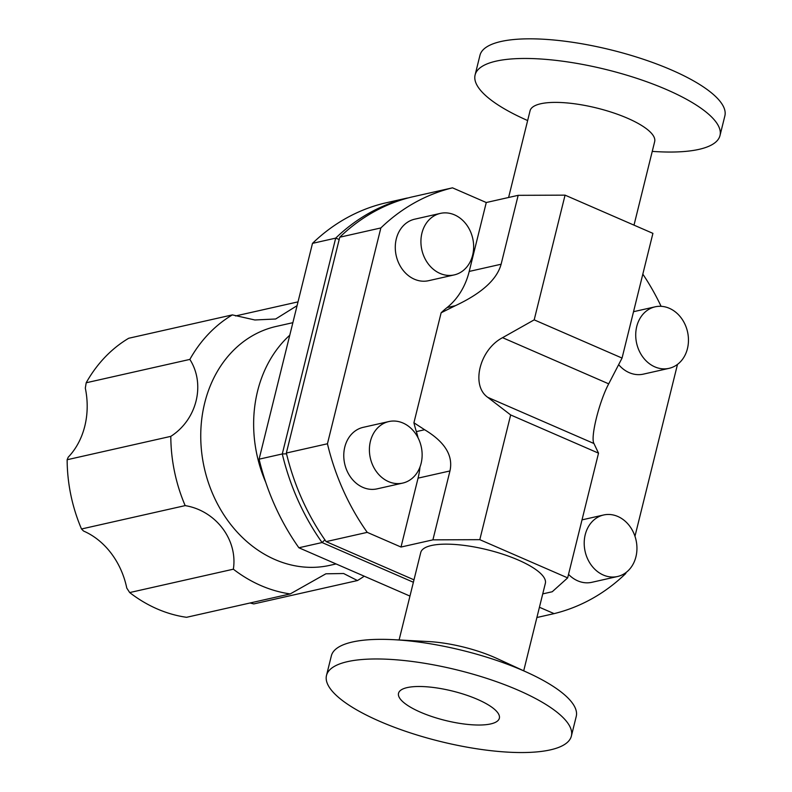 <?xml version="1.0" encoding="UTF-8"?>
<svg xmlns="http://www.w3.org/2000/svg" width="792" height="792" viewBox="0 0 792 792"><rect width="100%" height="100%" fill="white"/><g stroke="black" fill="none" stroke-linecap="round" stroke-linejoin="round"><path stroke-width="1.19" d="M290.218 593.931A148.401 122.74 -102.7 0 1 233.353 569.191L129.69 592.564A148.401 122.74 -102.7 0 0 186.556 617.305L290.218 593.931L325.878 573.804L343.619 573.517L357.449 580.546L253.787 603.92L250.044 602.989M235.561 315.949L298.02 301.871M297.079 305.663L275.666 318.998L254.846 319.978L232.363 314.889L128.7 338.263A148.401 122.74 -102.7 0 0 86.189 382.774L189.852 359.41C205.702 384.278 196.941 419.661 170.805 436.362L67.142 459.736L68.231 457.172A74.201 61.37 77.3 0 0 85.318 388.13L86.189 382.774M129.69 592.564L126.779 588.08A74.201 61.37 77.3 0 0 83.546 531.036L81.507 528.987A148.401 122.74 -102.7 0 1 67.142 459.736M81.507 528.987L185.17 505.613A148.401 122.74 -102.7 0 1 170.805 436.362M189.852 359.41A148.401 122.74 -102.7 0 1 232.363 314.889M185.17 505.613C215.8 510.612 237.956 539.847 233.353 569.191M265.706 482.229A122.433 101.257 -102.7 0 1 289.773 335.204M336.065 563.944L330.056 565.3A122.433 101.257 -102.7 0 1 204.346 468.141A122.433 101.257 -102.7 0 1 276.2 326.433L292.872 322.681M364.211 576.19A148.401 122.74 -102.7 0 1 357.449 580.546M447.054 307.583L455.321 305.712C481.694 293.327 496.96 279.497 501.118 264.231L469.21 271.428A74.201 61.37 77.3 0 1 447.054 307.583A111.296 92.05 77.3 0 0 441.134 312.781L413.919 422.779L424.631 429.739L416.354 431.61A111.296 92.05 -102.7 0 1 413.919 422.779M401.009 547.044L418.057 478.14L449.955 470.953L432.907 539.857L401.009 547.044L367.231 532.363A218.889 181.041 -102.7 0 1 327.442 443.767L380.853 227.947A218.889 181.041 -102.7 0 1 452.499 187.833L486.268 202.524L469.21 271.428M418.057 478.14A74.201 61.37 77.3 0 0 419.998 466.983M418.057 437.827A74.201 61.37 77.3 0 0 416.354 431.61M402.702 483.09L377.071 488.862A31.532 26.087 -102.7 0 1 344.698 463.845A31.532 26.087 -102.7 0 1 363.201 427.343L388.832 421.562A31.532 26.087 -102.7 0 1 403.019 423.037A31.532 26.087 -102.7 0 1 422.136 455.073A31.532 26.087 -102.7 0 1 402.702 483.09A31.532 26.087 -102.7 0 1 370.329 458.063A31.532 26.087 -102.7 0 1 388.832 421.562M454.222 274.913L428.591 280.695A31.532 26.087 -102.7 0 1 414.404 279.22A31.532 26.087 -102.7 0 1 395.277 247.183A31.532 26.087 -102.7 0 1 414.721 219.176L440.352 213.395A31.532 26.087 77.3 0 0 420.918 241.411A31.532 26.087 77.3 0 0 440.035 273.438A31.532 26.087 77.3 0 0 454.222 274.913A31.532 26.087 77.3 0 0 472.725 238.422A31.532 26.087 77.3 0 0 440.352 213.395M486.268 202.524L518.166 195.327L501.118 264.231M625.987 572.557L625.749 573.517A218.889 181.041 -102.7 0 1 554.103 613.632L539.431 607.256M677.497 364.389L634.966 536.263M642.827 274.131A218.889 181.041 -102.7 0 1 661.102 306.326M617.513 576.517A31.532 26.087 77.3 0 0 636.946 548.5A31.532 26.087 77.3 0 0 617.819 516.473A31.532 26.087 77.3 0 0 603.633 514.988A31.532 26.087 77.3 0 0 585.13 551.489A31.532 26.087 77.3 0 0 617.513 576.517L591.881 582.298A31.532 26.087 -102.7 0 1 568.527 574.358M669.022 368.349A31.532 26.087 -102.7 0 1 654.845 366.874A31.532 26.087 -102.7 0 1 635.719 334.838A31.532 26.087 -102.7 0 1 655.152 306.821A31.532 26.087 -102.7 0 1 687.535 331.848A31.532 26.087 -102.7 0 1 669.022 368.349L643.391 374.131A31.532 26.087 -102.7 0 1 629.214 372.646A31.532 26.087 -102.7 0 1 618.651 364.647M542.738 593.891L552.232 591.753L567.656 577.883L598.524 453.163L510.662 414.949L479.803 539.669L567.656 577.883M449.955 470.953C453.361 455.687 444.916 441.956 424.631 429.739M510.662 414.949L487.793 397.356C470.686 385.555 479.576 349.628 502.564 337.679L534.194 319.859L622.057 358.073L652.915 233.363L565.062 195.149L518.166 195.327M622.057 358.073L608.702 383.843C599.168 401.653 590.288 437.57 593.941 443.52L598.524 453.163M432.907 539.857L479.803 539.669M452.499 187.833L411.404 197.099A218.889 181.041 77.3 0 0 339.758 237.214L286.348 453.034A218.889 181.041 77.3 0 0 326.146 541.619L367.231 532.363M326.146 541.619L413.988 579.833M536.897 617.513L554.103 613.632M399.099 639.966L420.74 552.539A64.182 18.691 13.9 0 1 455.865 544.54A64.182 18.691 13.9 0 1 518.235 560.013A64.182 18.691 13.9 0 1 545.341 583.367L523.71 670.804M455.321 305.712L441.134 312.781M565.062 195.149L534.194 319.859M527.64 120.572L523.027 118.454A126.136 36.729 13.9 0 1 475.101 74.953L479.962 55.311A126.136 36.729 13.9 0 1 548.995 39.6A126.136 36.729 13.9 0 1 671.576 70.023A126.136 36.729 13.9 0 1 724.858 115.919L719.997 135.551A126.136 36.729 13.9 0 1 657.32 151.688L652.242 151.411M475.101 74.953A126.136 36.729 13.9 0 1 544.134 59.242A126.136 36.729 13.9 0 1 666.716 89.654A126.136 36.729 13.9 0 1 719.997 135.551M508.603 197.485L530.066 110.771A64.182 18.691 13.9 0 1 565.191 102.782A64.182 18.691 13.9 0 1 627.561 118.255A64.182 18.691 13.9 0 1 654.667 141.61L634.006 225.136M518.107 690.169A126.136 36.729 13.9 0 1 571.378 736.065A126.136 36.729 13.9 0 1 440.114 741.411A126.136 36.729 13.9 0 1 326.492 675.457A126.136 36.729 13.9 0 1 395.525 659.746A126.136 36.729 13.9 0 1 518.107 690.169M477.418 699.346A51.935 15.127 13.9 0 1 499.356 718.245A51.935 15.127 13.9 0 1 445.302 720.443A51.935 15.127 13.9 0 1 398.524 693.287A51.935 15.127 13.9 0 1 426.947 686.812A51.935 15.127 13.9 0 1 477.418 699.346M326.492 675.457L331.353 655.826A126.136 36.729 13.9 0 1 394.03 639.698A126.136 36.729 13.9 0 1 522.958 670.527A126.136 36.729 13.9 0 1 528.323 672.933A126.136 36.729 13.9 0 1 576.239 716.423L571.378 736.065M394.03 639.698L428.571 641.56A64.182 18.691 13.9 0 1 494.168 657.251A64.182 18.691 13.9 0 1 496.901 658.469L528.323 672.933M286.348 453.034L327.442 443.767M339.758 237.214L380.853 227.947M409.959 596.089L298.881 547.767A218.889 181.041 -102.7 0 1 259.093 459.182L312.493 243.362A218.889 181.041 -102.7 0 1 384.15 203.247L407.335 198.01A218.889 181.041 77.3 0 0 335.689 238.135L282.279 453.955A218.889 181.041 77.3 0 0 322.077 542.54L413.384 582.259M339.194 239.481L335.689 238.135L312.493 243.362M286.536 453.826L282.279 453.955L259.093 459.182M324.908 539.867L322.077 542.54L298.881 547.767M593.941 443.52L487.793 397.356M608.702 383.843L502.564 337.679M633.531 311.702L655.152 306.821M603.633 514.988L582.011 519.869"/></g></svg>
